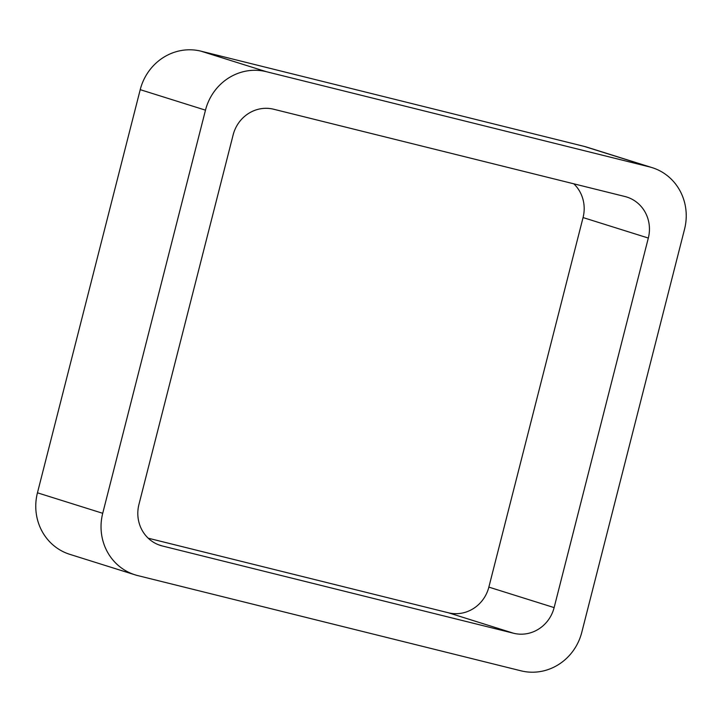 <?xml version="1.0" encoding="UTF-8"?>
<svg xmlns="http://www.w3.org/2000/svg" width="722" height="722" viewBox="0 0 722 722"><rect width="100%" height="100%" fill="white"/><g stroke="black" fill="none" stroke-linecap="round" stroke-linejoin="round"><path stroke-width="1.08" d="M140.221 89.663A52.011 49.358 107.4 0 1 200.969 51.172L266.238 71.668L649.484 166.899A52.011 49.358 107.4 0 1 652.219 167.666A52.011 49.358 107.4 0 1 684.546 229.19L581.779 632.337A52.011 49.358 107.4 0 1 521.031 670.828L137.785 575.596A52.011 49.358 107.4 0 1 135.05 574.829L69.781 554.334A52.011 49.358 107.4 0 1 37.454 492.81L140.221 89.663L205.481 110.159L102.723 513.297A52.011 49.358 107.4 0 0 135.05 574.829M266.238 71.668A52.011 49.358 107.4 0 0 205.481 110.159M200.969 51.172L584.215 146.404L649.484 166.899M652.219 167.666L586.95 147.171A52.011 49.358 107.4 0 0 584.215 146.404M273.638 109.23L624.954 196.519A34.674 32.905 107.4 0 1 626.777 197.034A34.674 32.905 107.4 0 1 648.32 238.052L554.126 607.599A34.674 32.905 107.4 0 1 513.631 633.266L162.315 545.967A34.674 32.905 107.4 0 1 160.492 545.453A34.674 32.905 107.4 0 1 138.94 504.434L233.143 134.888A34.674 32.905 107.4 0 1 273.638 109.23M148.19 538.188L448.362 612.77A34.674 32.905 107.4 0 0 488.857 587.112L583.06 217.566A34.674 32.905 107.4 0 0 573.809 183.812M37.454 492.81L102.723 513.297M583.06 217.566L648.32 238.052M488.857 587.112L554.126 607.599M448.362 612.77L513.631 633.266M158.705 544.83L162.315 545.967"/></g></svg>
